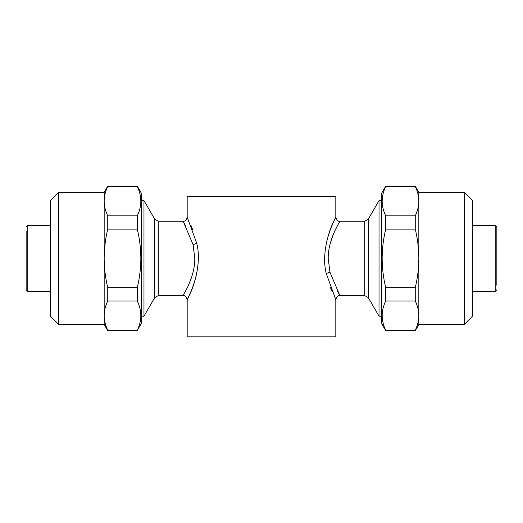 <?xml version="1.0" encoding="UTF-8"?>
<svg xmlns="http://www.w3.org/2000/svg" width="523" height="523" viewBox="0 0 523 523"><rect width="100%" height="100%" fill="white"/><g stroke="black" fill="none" stroke-linecap="round" stroke-linejoin="round"><path stroke-width="0.78" d="M58.753 192.34L58.753 324.469L50.489 316.206L50.489 200.597L58.753 192.34L104.169 192.34L107.745 186.149L137.274 186.149L141.328 193.164L141.328 323.639L137.274 330.248C142.001 320.547 142.001 310.793 137.274 300.98L107.745 300.98C105.424 305.811 104.227 310.695 104.169 315.617L104.169 324.469L107.745 330.66L137.274 330.66M137.274 186.149L137.274 186.554L107.745 186.554C105.424 191.392 104.227 196.269 104.169 201.192L104.169 315.617C104.227 320.547 105.417 325.43 107.745 330.248L107.745 330.66M104.169 192.34L104.169 201.192C104.227 206.127 105.417 211.004 107.745 215.822L137.274 215.822C142.001 206.121 142.001 196.367 137.274 186.554M137.274 215.822L137.274 229.133L107.745 229.133C105.424 238.71 104.234 248.464 104.169 258.401C104.221 268.247 105.411 278.001 107.745 287.67L107.745 300.98M107.745 287.67L137.274 287.67C139.608 278.001 140.798 268.247 140.85 258.401C140.785 248.464 139.595 238.71 137.274 229.133M464.247 192.34L464.247 324.469L472.511 316.206L472.511 200.597L464.247 192.34L418.831 192.34L415.255 186.149L385.726 186.149L385.726 186.554C380.999 196.256 380.999 206.016 385.726 215.822L415.255 215.822C417.576 210.991 418.773 206.114 418.831 201.192C418.773 196.256 417.583 191.379 415.255 186.554L385.726 186.554M464.247 324.469L418.831 324.469L418.831 258.401C418.779 248.562 417.589 238.802 415.255 229.133L385.726 229.133L385.726 215.822M418.831 324.469L415.255 330.66L385.726 330.66L381.672 323.639L381.672 193.164L385.726 186.149M385.726 330.66L385.726 330.248L415.255 330.248C417.576 325.417 418.773 320.54 418.831 315.617C418.773 310.682 417.583 305.805 415.255 300.98L385.726 300.98C380.999 310.682 380.999 320.442 385.726 330.248M385.726 300.98L385.726 287.67L415.255 287.67C417.576 278.099 418.766 268.345 418.831 258.401L418.831 192.34M385.726 229.133C383.392 238.802 382.202 248.562 382.15 258.401C382.215 268.345 383.405 278.099 385.726 287.67M26.15 227.021L27.804 225.374L27.804 291.435L26.15 289.781L26.15 231.565M496.85 285.244L496.85 227.021L495.196 225.374L472.511 225.374M193.026 272.326C188.764 288.095 180.971 298.483 183.455 294.874C185.201 291.559 194.831 276.327 194.798 258.401L193.046 244.568L183.39 221.83M183.697 222.36L185.587 225.792M192.673 229.623L190.973 225.354M158.279 221.242L154.703 219.176L154.703 297.626L158.279 295.567L158.279 221.242L183.05 221.242C185.031 221.484 186.41 220.111 187.182 217.117L196.648 243.032C202.094 263.2 193.268 288.225 188.77 296.41C183.566 305.994 191.856 293.691 196.628 273.869M154.703 297.626L143.975 316.206L143.975 200.597L141.328 200.597M187.613 286.996L185.083 291.952M183.383 294.985L183.05 295.567C184.671 294.985 186.044 296.364 187.182 299.692L187.613 298.816M329.974 244.483C334.236 228.708 342.029 218.32 339.545 221.935C337.799 225.25 328.169 240.482 328.202 258.401L329.954 272.241L339.61 294.979M339.303 294.442L337.413 291.017M330.327 287.186L332.027 291.455M381.672 200.597L379.025 200.597L368.297 219.176L368.297 297.626L364.721 295.567L339.95 295.567C337.969 295.318 336.59 296.698 335.818 299.692L326.352 273.777C320.906 253.609 329.732 228.584 334.23 220.399C339.434 210.815 331.144 223.118 326.372 242.934M379.025 200.597L379.025 316.206L381.672 316.206M335.387 229.806L337.917 224.857M339.617 221.824L339.95 221.242C338.329 221.817 336.956 220.445 335.818 217.117L335.387 217.986M335.315 218.13L334.197 220.477M333.445 222.112L330.346 229.564M335.818 299.692L335.818 336.851L187.182 336.851L187.182 299.692M335.818 217.117L335.818 196.471L187.182 196.471L187.182 217.117M187.685 298.672L188.803 296.332M189.555 294.697L192.654 287.238M415.255 330.66L415.255 330.248M415.255 186.554L415.255 186.149M415.255 229.133L415.255 215.822M415.255 300.98L415.255 287.67M107.745 215.822L107.745 229.133M107.745 186.149L107.745 186.554M107.745 330.248L137.274 330.248M137.274 287.67L137.274 300.98M496.85 289.781L495.196 291.435L495.196 225.374M196.648 243.032A4.132 1.504 -12.7 0 1 193.046 244.568M326.352 273.777A4.132 1.504 167.3 0 1 329.954 272.241M364.721 295.567L364.721 221.242L339.95 221.242M27.804 291.435L50.489 291.435M158.279 295.567L183.05 295.567M141.328 316.206L143.975 316.206M368.297 297.626L379.025 316.206M368.297 219.176L364.721 221.242M154.703 219.176L143.975 200.597M495.196 291.435L472.511 291.435M27.804 225.374L50.489 225.374M58.753 324.469L104.169 324.469"/></g></svg>
